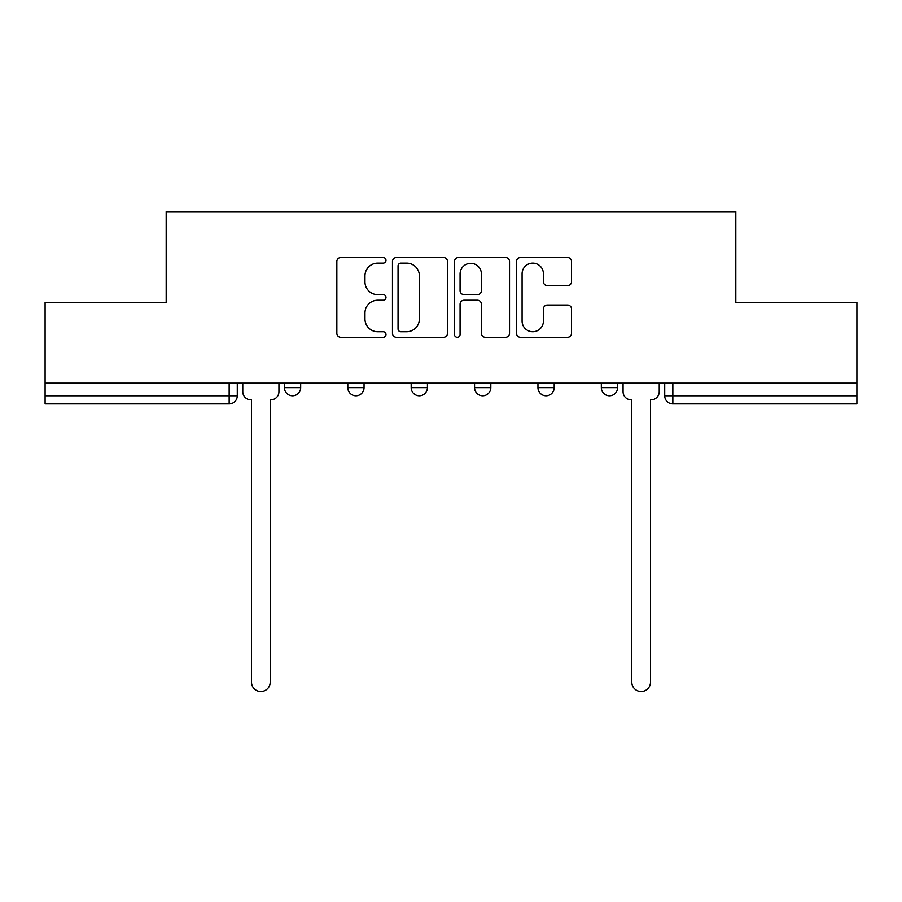 <?xml version="1.0" encoding="UTF-8"?>
<svg xmlns="http://www.w3.org/2000/svg" width="902" height="902" viewBox="0 0 902 902"><rect width="100%" height="100%" fill="white"/><g stroke="black" fill="none" stroke-linecap="round" stroke-linejoin="round"><path stroke-width="1.35" d="M385.988 260.34A2.796 2.796 0 0 0 383.203 257.555L340.832 257.555A3.991 3.991 0 0 0 336.841 261.535L336.841 333.323A3.991 3.991 0 0 0 340.832 337.314L383.203 337.314A2.796 2.796 0 0 0 385.988 334.518A2.796 2.796 0 0 0 383.203 331.733L377.712 331.733A12.763 12.763 0 0 1 364.96 318.97L364.96 312.983A12.763 12.763 0 0 1 377.712 300.219L383.203 300.219A2.796 2.796 0 0 0 385.988 297.435A2.796 2.796 0 0 0 383.203 294.638L377.712 294.638A12.763 12.763 0 0 1 364.96 281.875L364.96 275.899A12.763 12.763 0 0 1 377.712 263.136L383.203 263.136A2.796 2.796 0 0 0 385.988 260.34M601.33 383.158L601.33 387.635L617.588 387.635A8.129 8.129 0 0 1 609.459 395.764A8.129 8.129 0 0 1 601.33 387.635L601.33 383.158M474.565 387.635L474.565 383.158L474.565 387.635A8.129 8.129 0 0 0 482.694 395.764A8.129 8.129 0 0 1 474.565 387.635L490.823 387.635A8.129 8.129 0 0 1 482.694 395.764M347.8 387.635L347.8 383.158L347.8 387.635A8.129 8.129 0 0 0 355.929 395.764A8.129 8.129 0 0 1 347.8 387.635L364.047 387.635A8.129 8.129 0 0 1 355.929 395.764A8.129 8.129 0 0 0 364.047 387.635L364.047 383.158L364.047 387.635M567.55 285.663A3.991 3.991 0 0 0 571.541 281.683L571.541 261.535A3.991 3.991 0 0 0 567.55 257.555L520.499 257.555A3.991 3.991 0 0 0 516.508 261.535L516.508 333.323A3.991 3.991 0 0 0 520.499 337.314L567.55 337.314A3.991 3.991 0 0 0 571.541 333.323L571.541 309.003A3.991 3.991 0 0 0 567.55 305.011L547.413 305.011A3.991 3.991 0 0 0 543.421 309.003L543.421 321.067A10.666 10.666 0 0 1 532.755 331.733A10.666 10.666 0 0 1 522.089 321.067L522.089 273.802A10.666 10.666 0 0 1 532.755 263.136A10.666 10.666 0 0 1 543.421 273.802L543.421 281.683A3.991 3.991 0 0 0 547.413 285.663L567.55 285.663M45.1 383.158L45.1 302.305L166.182 302.305L166.182 211.699L735.818 211.699L735.818 302.305L856.9 302.305L856.9 383.158L45.1 383.158L45.1 395.764L237.282 395.764L237.282 383.158L237.282 395.764A8.129 8.129 0 0 1 229.153 403.882L45.1 403.882L45.1 395.764M447.505 261.535A3.991 3.991 0 0 0 443.525 257.555L396.463 257.555A3.991 3.991 0 0 0 392.471 261.535L392.471 333.323A3.991 3.991 0 0 0 396.463 337.314L443.525 337.314A3.991 3.991 0 0 0 447.505 333.323L447.505 261.535M458.475 257.555L505.537 257.555A3.991 3.991 0 0 1 509.529 261.535L509.529 333.323A3.991 3.991 0 0 1 505.537 337.314L485.4 337.314A3.991 3.991 0 0 1 481.409 333.323L481.409 304.211A3.991 3.991 0 0 0 477.417 300.219L464.056 300.219A3.991 3.991 0 0 0 460.076 304.211L460.076 334.518A2.796 2.796 0 0 1 457.28 337.314A2.796 2.796 0 0 1 454.495 334.518L454.495 261.535A3.991 3.991 0 0 1 458.475 257.555M664.718 383.158L664.718 395.764L856.9 395.764L856.9 403.882L672.847 403.882A8.129 8.129 0 0 1 664.718 395.764L664.718 383.158M856.9 383.158L856.9 395.764M617.588 387.635L617.588 383.158L617.588 387.635A8.129 8.129 0 0 1 609.459 395.764M554.2 383.158L554.2 387.635A8.129 8.129 0 0 1 546.071 395.764A8.129 8.129 0 0 1 537.953 387.635A8.129 8.129 0 0 0 546.071 395.764A8.129 8.129 0 0 0 554.2 387.635L554.2 383.158M537.953 383.158L537.953 387.635L554.2 387.635M490.823 383.158L490.823 387.635M427.435 383.158L427.435 387.635A8.129 8.129 0 0 1 419.306 395.764A8.129 8.129 0 0 1 411.177 387.635L427.435 387.635M411.177 383.158L411.177 387.635M300.67 383.158L300.67 387.635A8.129 8.129 0 0 1 292.541 395.764A8.129 8.129 0 0 1 284.412 387.635A8.129 8.129 0 0 0 292.541 395.764A8.129 8.129 0 0 0 300.67 387.635L300.67 383.158M284.412 383.158L284.412 387.635L300.67 387.635M400.849 263.136A2.796 2.796 0 0 0 398.053 265.921L398.053 328.937A2.796 2.796 0 0 0 400.849 331.733L406.633 331.733A12.763 12.763 0 0 0 419.396 318.97L419.396 275.899A12.763 12.763 0 0 0 406.633 263.136L400.849 263.136M481.409 274.005A10.666 10.666 0 0 0 470.743 263.339A10.666 10.666 0 0 0 460.076 274.005L460.076 290.658A3.991 3.991 0 0 0 464.056 294.638L477.417 294.638A3.991 3.991 0 0 0 481.409 290.658L481.409 274.005M242.773 391.693L242.773 383.158L242.773 391.693A8.129 8.129 0 0 0 250.891 399.823L251.5 399.823L251.5 682.205A9.347 9.347 0 0 0 260.847 691.552A9.347 9.347 0 0 0 270.194 682.205L270.194 399.823L270.803 399.823A8.129 8.129 0 0 0 278.932 391.693L278.932 383.158L278.932 391.693M250.891 399.823L251.5 399.823L251.5 682.205M270.194 682.205L270.194 399.823L270.803 399.823M623.068 391.693L623.068 383.158L623.068 391.693A8.129 8.129 0 0 0 631.197 399.823L631.806 399.823L631.806 682.205A9.347 9.347 0 0 0 641.153 691.552A9.347 9.347 0 0 0 650.5 682.205L650.5 399.823L651.109 399.823A8.129 8.129 0 0 0 659.227 391.693L659.227 383.158L659.227 391.693M631.197 399.823L631.806 399.823L631.806 682.205M650.5 682.205L650.5 399.823L651.109 399.823M229.153 383.158L229.153 403.882M672.847 383.158L672.847 403.882"/></g></svg>
